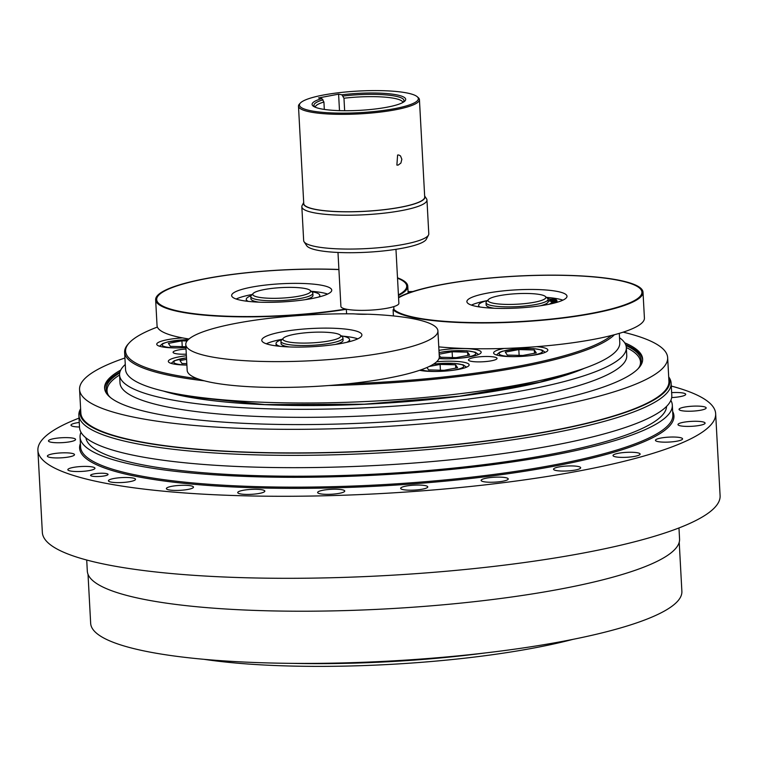 <?xml version="1.0" encoding="UTF-8"?>
<svg xmlns="http://www.w3.org/2000/svg" width="758" height="758" viewBox="0 0 758 758"><rect width="100%" height="100%" fill="white"/><g stroke="black" fill="none" stroke-linecap="round" stroke-linejoin="round"><path stroke-width="1.14" d="M355.53 313.973L353.418 313.85A126.245 22.948 -3.1 0 0 185.776 344.539A126.245 22.948 -3.1 0 0 313.082 360.628A126.245 22.948 -3.1 0 0 437.906 330.886A126.245 22.948 -3.1 0 0 369.516 314.267L355.53 313.973A23.754 4.321 -3.1 0 0 366.692 314.257M437.906 330.886L439.299 356.715A126.245 22.948 176.9 0 1 314.475 386.457A126.245 22.948 176.9 0 1 187.179 370.368L185.776 344.539M266.285 343.781A50.123 9.105 176.9 0 1 282.364 339.233M343.08 336.192A50.123 9.105 176.9 0 1 357.776 338.826M265.84 336.419A50.123 9.105 176.9 0 1 321.676 328.148A50.123 9.105 176.9 0 1 361.888 334.894A50.123 9.105 176.9 0 1 312.324 346.709A50.123 9.105 176.9 0 1 261.785 340.323A50.123 9.105 176.9 0 1 265.84 336.419M393.421 315.925L393.089 309.823A126.245 22.948 -3.1 0 0 529.368 321.269A126.245 22.948 -3.1 0 0 643.011 292.218A126.245 22.948 -3.1 0 0 538.341 275.287A126.245 22.948 -3.1 0 0 398.556 297.354M398.585 297.799A125.203 22.759 176.9 0 1 596.214 277.172A125.203 22.759 176.9 0 1 579.643 315.375A125.203 22.759 176.9 0 1 393.648 309.179L393.089 309.823M393.648 309.179A23.754 4.321 -3.1 0 0 393.885 308.515L393.781 306.62M643.011 292.218L644.414 318.047A126.245 22.948 176.9 0 1 573.039 342.72A126.245 22.948 176.9 0 1 438.768 346.87M471.4 305.114A50.123 9.105 176.9 0 1 486.399 300.774M546.414 297.373A50.123 9.105 176.9 0 1 562.891 300.159M522.83 307.691A50.123 9.105 176.9 0 1 466.89 301.656A50.123 9.105 176.9 0 1 516.454 289.85A50.123 9.105 176.9 0 1 566.993 296.236A50.123 9.105 176.9 0 1 522.83 307.691M185.899 346.747L170.408 346.34L168.418 343.393L181.929 340.844L187.055 340.977M182.242 346.652L181.929 340.844M186.809 363.641L181.967 363.518L179.987 360.571L186.582 359.33M455.776 368.104L455.596 364.816L457.586 367.763L444.074 370.311L428.583 369.904L426.962 367.507M440.417 370.217L440.104 364.418L455.596 364.816M429.265 366.455L440.104 364.418M467.8 355.445L467.62 352.157L469.6 355.104L456.098 357.653L440.597 357.255L439.223 355.199M452.441 357.558L452.128 351.759L467.62 352.157M439.166 354.204L452.128 351.759M536.285 352.925L522.783 355.474L507.282 355.076L505.302 352.119L518.813 349.58L534.305 349.978L536.285 352.925M534.485 353.266L534.305 349.978M519.126 355.379L518.813 349.58M553.075 301.741L550.744 301.495L554.922 301.267L553.075 301.741M552.099 300.282L549.768 300.035L553.937 299.808L552.099 300.282M548.157 300.765L556.59 300.14A39.89 7.248 -3.1 0 0 555.908 299.533A4.178 0.758 -3.1 0 0 552.26 299.145A4.178 0.758 176.9 0 1 548.868 298.87A36.81 6.689 -3.1 0 0 547.693 298.5M487.584 300.452A36.81 6.689 -3.1 0 0 478.611 305.37A36.81 6.689 -3.1 0 0 479.937 307.018M549.199 304.233A36.81 6.689 -3.1 0 0 551.473 302.745A4.178 0.758 176.9 0 1 554.202 302.025A4.178 0.758 -3.1 0 0 557.007 301.163A39.89 7.248 -3.1 0 0 557.007 301.097A39.89 7.248 -3.1 0 0 556.836 300.509L548.176 301.144M488.455 299.514A28.975 5.268 176.9 0 1 516.662 293.687A28.975 5.268 176.9 0 1 545.324 296.435A28.975 5.268 176.9 0 1 520.348 304.005A28.975 5.268 176.9 0 1 488.455 299.514L486.513 301.599A31.069 5.647 -3.1 0 0 486.03 302.669L486.153 304.924A31.069 5.647 -3.1 0 0 494.282 308.26M540.473 305.758A31.069 5.647 -3.1 0 0 548.195 301.57L548.072 299.315A31.069 5.647 -3.1 0 0 547.484 298.301L545.324 296.435M486.03 302.669A31.069 5.647 -3.1 0 0 520.708 306.421A31.069 5.647 -3.1 0 0 548.072 299.315M346.899 342.284A36.81 6.689 -3.1 0 0 349.542 339.584A36.81 6.689 -3.1 0 0 341.034 335.803M282.137 339.48A36.81 6.689 -3.1 0 0 276.035 343.564A36.81 6.689 -3.1 0 0 279.996 346.311M335.368 344.426A31.069 5.647 -3.1 0 0 343.09 340.238L342.967 337.983A31.069 5.647 -3.1 0 0 342.379 336.969L340.219 335.093A28.975 5.268 176.9 0 1 312.116 342.872A28.975 5.268 176.9 0 1 283.34 338.172A28.975 5.268 176.9 0 1 285.245 336.922A28.975 5.268 176.9 0 1 314.864 332.203A28.975 5.268 176.9 0 1 340.219 335.093M283.34 338.172L281.408 340.266A31.069 5.647 -3.1 0 0 280.924 341.337L281.047 343.592A31.069 5.647 -3.1 0 0 289.177 346.927M280.924 341.337A31.069 5.647 -3.1 0 0 312.249 345.297A31.069 5.647 -3.1 0 0 342.967 337.983M253.21 293.412A28.975 5.268 176.9 0 1 275.031 288.068A28.975 5.268 176.9 0 1 304.887 288.476A28.975 5.268 176.9 0 1 310.088 290.333A28.975 5.268 176.9 0 1 281.985 298.102A28.975 5.268 176.9 0 1 253.21 293.412L251.268 295.506A31.069 5.647 -3.1 0 0 250.794 296.577L250.917 298.832A31.069 5.647 -3.1 0 0 259.046 302.167M305.237 299.666A31.069 5.647 -3.1 0 0 312.959 295.478L312.836 293.223A31.069 5.647 -3.1 0 0 312.239 292.209L310.088 290.333M251.097 295.715A36.81 6.689 -3.1 0 0 246.274 299.353A36.81 6.689 -3.1 0 0 248.34 301.4M318.805 297.032A36.81 6.689 -3.1 0 0 319.781 295.374A36.81 6.689 -3.1 0 0 311.604 291.65M311.178 291.28A50.123 9.105 176.9 0 1 322.197 292.673A50.123 9.105 176.9 0 1 327.646 294.066M236.155 299.012A50.123 9.105 176.9 0 1 252.234 294.474M398.462 295.516A126.245 22.948 -3.1 0 0 407.766 286.126A126.245 22.948 -3.1 0 0 397.495 277.807M338.902 269.478A126.245 22.948 -3.1 0 0 155.646 299.78A126.245 22.948 -3.1 0 0 220.019 316.228A126.245 22.948 -3.1 0 0 346.34 309.302M345.743 309.065A125.203 22.759 176.9 0 1 156.735 300.102A125.203 22.759 176.9 0 1 338.911 269.592M397.524 278.195A125.203 22.759 176.9 0 1 398.424 294.9M188.979 338.997A126.245 22.948 176.9 0 1 157.048 325.608L155.646 299.78M321.799 285.292A50.123 9.105 176.9 0 1 331.748 290.134A50.123 9.105 176.9 0 1 282.194 301.94A50.123 9.105 176.9 0 1 231.654 295.554A50.123 9.105 176.9 0 1 265.688 285.046A50.123 9.105 176.9 0 1 321.799 285.292M400.594 207.266A60.848 11.057 -3.1 0 0 424.651 195.962L426.536 198.786A62.658 11.389 176.9 0 1 426.962 199.979A62.658 11.389 176.9 0 1 401.835 210.544A62.658 11.389 176.9 0 1 336.637 215.045A62.658 11.389 176.9 0 1 301.836 206.754A62.658 11.389 176.9 0 1 302.129 205.522L303.693 202.509A60.848 11.057 -3.1 0 0 334.695 211.52A60.848 11.057 -3.1 0 0 400.594 207.266M300.376 103.031L299.41 104.073A60.564 11.01 -3.1 0 0 298.481 106.158L303.75 203.57A60.564 11.01 -3.1 0 0 364.825 211.283A60.564 11.01 -3.1 0 0 424.707 197.014L419.43 99.611A60.564 11.01 -3.1 0 0 418.274 97.64L417.203 96.702A59.522 10.82 176.9 0 1 359.481 112.667A59.522 10.82 176.9 0 1 300.376 103.031A59.522 10.82 176.9 0 1 345.184 92.04A59.522 10.82 176.9 0 1 406.515 92.883A59.522 10.82 176.9 0 1 417.203 96.702M298.481 106.158A60.564 11.01 -3.1 0 0 359.548 113.88A60.564 11.01 -3.1 0 0 419.43 99.611M398.139 165.102L396.889 165.102L397.599 155.02L398.822 155.02L400.518 155.94L401.844 159.265L400.897 163.065L398.139 165.102M341.934 94.797A46.873 8.518 176.9 0 1 391.071 93.983A46.873 8.518 176.9 0 1 403.389 102.178A46.873 8.518 176.9 0 1 359.358 110.365A46.873 8.518 176.9 0 1 314.703 106.982A46.873 8.518 176.9 0 1 321.885 98.578L318.549 97.943L338.599 94.163L341.934 94.797L343.971 98.237L344.653 110.734M304.091 241.793L306.706 245.715A60.242 10.953 -3.1 0 0 367.043 252.243A60.242 10.953 -3.1 0 0 426.328 239.234L428.497 235.046A62.658 11.389 176.9 0 1 366.844 248.577A62.658 11.389 176.9 0 1 304.091 241.793A62.658 11.389 176.9 0 1 303.664 240.599L301.836 206.754M426.962 199.979L428.791 233.815A62.658 11.389 176.9 0 1 428.497 235.046M337.983 252.461L340.911 306.45A29.031 5.278 -3.1 0 0 370.179 310.145A29.031 5.278 -3.1 0 0 398.879 303.304L395.96 249.316M338.599 94.163L339.489 110.64M321.885 98.578L323.922 102.017A43.86 7.968 -3.1 0 0 315.271 107.143M402.839 102.406A43.86 7.968 -3.1 0 0 343.971 98.237M323.06 99.819A45.063 8.186 -3.1 0 0 314.257 106.186A45.063 8.186 -3.1 0 0 315.669 107.399M402.47 102.69A45.063 8.186 -3.1 0 0 403.739 101.335A45.063 8.186 -3.1 0 0 343.109 96.039M323.922 102.017L324.32 109.427M250.794 296.577A31.069 5.647 -3.1 0 0 282.118 300.538A31.069 5.647 -3.1 0 0 312.836 293.223M197.44 378.697A246.435 44.788 176.9 0 1 129.391 342.72L128.424 343.772A247.487 44.978 -3.1 0 0 124.615 352.299A247.487 44.978 -3.1 0 0 204.328 380.819M328.896 385.528A247.487 44.978 -3.1 0 0 614.416 334.733M408.069 291.631A246.435 44.788 176.9 0 1 412.93 291.517M611.355 335.519A246.435 44.788 176.9 0 1 348.453 383.766M129.391 342.72A246.435 44.788 176.9 0 1 157.38 327.068M438.958 350.367A27.146 4.936 176.9 0 1 466.701 348.642A27.146 4.936 176.9 0 1 481.169 352.214A27.146 4.936 176.9 0 1 466.956 357.35A27.146 4.936 176.9 0 1 438.996 358.581M185.937 347.59A27.146 4.936 176.9 0 1 156.745 344.236A27.146 4.936 176.9 0 1 180.669 338.03A27.146 4.936 176.9 0 1 182.536 337.907M186.496 357.842A21.717 3.951 -3.1 0 0 173.79 362.144A21.717 3.951 -3.1 0 0 186.885 365.053A27.146 4.936 176.9 0 1 168.314 361.414A27.146 4.936 176.9 0 1 186.383 355.758M536.588 346.662A27.146 4.936 176.9 0 1 547.845 350.035A27.146 4.936 176.9 0 1 529.416 355.729A27.146 4.936 176.9 0 1 499.02 355.597A27.146 4.936 176.9 0 1 493.629 352.972A27.146 4.936 176.9 0 1 504.184 348.453M436.646 361.774A27.146 4.936 176.9 0 1 469.145 364.863A27.146 4.936 176.9 0 1 450.707 370.567A27.146 4.936 176.9 0 1 420.311 370.435A27.146 4.936 176.9 0 1 419.648 370.292M186.297 354.175A14.307 2.596 176.9 0 1 173.08 352.299A14.307 2.596 176.9 0 1 186.023 349.002M494.207 357.027A14.307 2.596 176.9 0 1 497.049 358.411A14.307 2.596 176.9 0 1 482.903 361.774A14.307 2.596 176.9 0 1 468.472 359.955A14.307 2.596 176.9 0 1 478.194 356.952A14.307 2.596 176.9 0 1 494.207 357.027M124.615 352.299L125.553 369.525A247.487 44.978 -3.1 0 0 375.106 401.058A247.487 44.978 -3.1 0 0 619.788 342.758L619.286 333.359M619.513 337.717A253.75 46.115 176.9 0 1 626.326 347.552A267.119 48.55 176.9 0 1 639.553 366.616M108.479 395.382A267.119 48.55 176.9 0 1 119.575 375.002M119.575 374.992A253.75 46.115 176.9 0 0 375.437 407.321A253.75 46.115 176.9 0 0 626.326 347.552L626.762 355.578A253.75 46.115 176.9 0 1 375.873 415.346A253.75 46.115 176.9 0 1 120.001 383.017L119.575 374.992A253.75 46.115 176.9 0 1 125.278 364.484M625.975 345.544A267.962 48.701 176.9 0 1 639.96 365.896A267.962 48.701 176.9 0 1 637.866 368.938M110.412 397.505A267.962 48.701 176.9 0 1 107.996 394.71A267.962 48.701 176.9 0 1 119.707 372.964M625.644 344.625A269.412 48.967 176.9 0 1 642.642 359.728M104.661 388.863A269.412 48.967 176.9 0 1 119.935 372.017M80.613 408.723L80.253 409.415A296.558 53.903 -3.1 0 0 78.87 415.251A296.558 53.903 -3.1 0 0 377.92 453.028A296.558 53.903 -3.1 0 0 671.133 383.169A296.558 53.903 -3.1 0 0 669.125 377.522L668.698 376.868M668.708 377.096A295.355 53.685 176.9 0 1 377.797 450.764A295.355 53.685 176.9 0 1 80.623 408.941M78.87 415.251L79.543 427.55A296.558 53.903 -3.1 0 0 378.583 465.336A296.558 53.903 -3.1 0 0 671.796 395.477L671.133 383.169M124.928 357.994A294.474 53.524 -3.1 0 0 79.571 389.498L80.85 413.082A294.474 53.524 -3.1 0 0 377.787 450.603A294.474 53.524 -3.1 0 0 668.935 381.236L667.656 357.653A294.474 53.524 -3.1 0 0 623.161 332.156M670.868 400.357A296.558 53.903 176.9 0 1 672.318 405.113A296.558 53.903 176.9 0 1 379.104 474.972A296.558 53.903 176.9 0 1 80.064 437.186A296.558 53.903 176.9 0 1 80.992 432.306M671.285 386.04A339.376 61.682 176.9 0 1 715.656 413.669A339.376 61.682 176.9 0 1 380.118 493.61A339.376 61.682 176.9 0 1 37.9 450.375A339.376 61.682 176.9 0 1 79.031 418.113M79.514 427.01A13.578 2.464 176.9 0 1 70.987 425.181A13.578 2.464 176.9 0 1 79.268 422.452M60.432 437.821A13.578 2.464 176.9 0 1 75.582 439.46A13.578 2.464 176.9 0 1 62.156 442.653A13.578 2.464 176.9 0 1 48.465 440.929A13.578 2.464 176.9 0 1 60.432 437.821M55.921 453.35A13.578 2.464 176.9 0 1 74.502 454.648A13.578 2.464 176.9 0 1 61.085 457.841A13.578 2.464 176.9 0 1 47.394 456.117A13.578 2.464 176.9 0 1 55.921 453.35M73.289 467.421A13.578 2.464 176.9 0 1 87.416 466.445A13.578 2.464 176.9 0 1 94.958 468.245A13.578 2.464 176.9 0 1 81.532 471.438A13.578 2.464 176.9 0 1 67.841 469.714A13.578 2.464 176.9 0 1 73.289 467.421M111.331 479.084A13.578 2.464 176.9 0 1 126.359 477.483A13.578 2.464 176.9 0 1 135.53 479.321A13.578 2.464 176.9 0 1 122.114 482.514A13.578 2.464 176.9 0 1 108.422 480.79A13.578 2.464 176.9 0 1 111.331 479.084M167.471 487.536A13.578 2.464 176.9 0 1 182.583 485.291A13.578 2.464 176.9 0 1 193.48 487.119A13.578 2.464 176.9 0 1 180.053 490.322A13.578 2.464 176.9 0 1 166.372 488.588A13.578 2.464 176.9 0 1 167.471 487.536M237.87 492.207A13.578 2.464 176.9 0 1 252.187 489.346A13.578 2.464 176.9 0 1 264.836 491.118A13.578 2.464 176.9 0 1 251.419 494.32A13.578 2.464 176.9 0 1 237.728 492.586A13.578 2.464 176.9 0 1 237.87 492.207M317.735 492.776A13.578 2.464 176.9 0 1 317.64 492.51A13.578 2.464 176.9 0 1 331.056 489.317A13.578 2.464 176.9 0 1 344.748 491.042A13.578 2.464 176.9 0 1 332.061 494.197A13.578 2.464 176.9 0 1 317.735 492.776M401.617 489.204A13.578 2.464 176.9 0 1 400.66 488.36A13.578 2.464 176.9 0 1 414.076 485.158A13.578 2.464 176.9 0 1 427.768 486.892A13.578 2.464 176.9 0 1 416.834 489.914A13.578 2.464 176.9 0 1 401.617 489.204M483.822 481.728A13.578 2.464 176.9 0 1 481.122 480.42A13.578 2.464 176.9 0 1 494.548 477.218A13.578 2.464 176.9 0 1 508.23 478.952A13.578 2.464 176.9 0 1 499.02 481.794A13.578 2.464 176.9 0 1 483.822 481.728M558.722 470.879A13.578 2.464 176.9 0 1 553.558 469.23A13.578 2.464 176.9 0 1 566.975 466.028A13.578 2.464 176.9 0 1 580.666 467.762A13.578 2.464 176.9 0 1 573.086 470.396A13.578 2.464 176.9 0 1 558.722 470.879M621.219 457.368A13.578 2.464 176.9 0 1 613.014 455.558A13.578 2.464 176.9 0 1 626.44 452.355A13.578 2.464 176.9 0 1 640.131 454.089A13.578 2.464 176.9 0 1 621.219 457.368M667.068 442.141A13.578 2.464 176.9 0 1 655.452 440.322A13.578 2.464 176.9 0 1 668.878 437.129A13.578 2.464 176.9 0 1 682.57 438.854A13.578 2.464 176.9 0 1 667.068 442.141M693.134 426.214A13.578 2.464 176.9 0 1 677.984 424.584A13.578 2.464 176.9 0 1 691.4 421.382A13.578 2.464 176.9 0 1 705.092 423.116A13.578 2.464 176.9 0 1 693.134 426.214M697.635 410.694A13.578 2.464 176.9 0 1 679.054 409.396A13.578 2.464 176.9 0 1 692.471 406.193A13.578 2.464 176.9 0 1 706.162 407.927A13.578 2.464 176.9 0 1 697.635 410.694M671.645 392.625A13.578 2.464 176.9 0 1 685.715 394.331A13.578 2.464 176.9 0 1 680.267 396.614A13.578 2.464 176.9 0 1 671.692 397.562M92.315 476.204A8.745 1.592 176.9 0 1 90.581 475.351A8.745 1.592 176.9 0 1 99.232 473.295A8.745 1.592 176.9 0 1 108.053 474.413A8.745 1.592 176.9 0 1 102.112 476.242A8.745 1.592 176.9 0 1 92.315 476.204M86.715 560.029L87.312 571.096A296.558 53.903 -3.1 0 0 386.353 608.882A296.558 53.903 -3.1 0 0 679.566 539.023L678.969 527.956M715.656 413.669L720.1 495.694A339.376 61.682 176.9 0 1 384.552 575.635A339.376 61.682 176.9 0 1 42.344 532.4L37.9 450.375M85.891 437.821A290.816 52.861 -3.1 0 0 379.047 473.93A290.816 52.861 -3.1 0 0 666.585 406.373M624.677 342.805A269.412 48.967 176.9 0 1 642.632 359.008A269.412 48.967 176.9 0 1 376.262 422.471A269.412 48.967 176.9 0 1 104.595 388.143A269.412 48.967 176.9 0 1 120.702 370.103M79.571 389.498A294.474 53.524 -3.1 0 0 376.508 427.019A294.474 53.524 -3.1 0 0 667.656 357.653M679.225 542.245L681.878 591.344A296.037 53.809 176.9 0 1 480.866 653.453A296.037 53.809 176.9 0 1 149.44 652.003A296.037 53.809 176.9 0 1 90.666 623.36L88.013 574.261M485.442 652.922A248.529 45.167 176.9 0 1 292.607 663.364M204.082 659.327A246.72 44.845 -3.1 0 0 573.02 639.345M188.202 339.698A21.717 3.951 -3.1 0 0 162.904 343.914A21.717 3.951 -3.1 0 0 177.429 347.913M448.982 370.747A21.717 3.951 -3.1 0 0 463.252 365.384A21.717 3.951 -3.1 0 0 439.536 363.565A21.717 3.951 -3.1 0 0 433.415 364.191M421.457 369.667A21.717 3.951 -3.1 0 0 435.604 371.477M461.006 358.089A21.717 3.951 -3.1 0 0 475.275 352.735A21.717 3.951 -3.1 0 0 451.56 350.916A21.717 3.951 -3.1 0 0 439.081 352.641M439.081 358.344A21.717 3.951 -3.1 0 0 447.618 358.818M527.691 355.909A21.717 3.951 -3.1 0 0 541.961 350.547A21.717 3.951 -3.1 0 0 518.245 348.737A21.717 3.951 -3.1 0 0 499.2 353.285A21.717 3.951 -3.1 0 0 514.303 356.639M551.473 302.745L551.53 303.731M554.202 302.025L554.259 303.067M584.352 368.303A233.909 42.514 176.9 0 1 185.814 396.548A233.909 42.514 176.9 0 1 163.538 391.1M80.405 443.534A297.61 54.093 -3.1 0 0 379.701 486.03A297.61 54.093 -3.1 0 0 672.659 411.461M672.318 405.113L672.848 414.958A296.558 53.903 176.9 0 1 379.635 484.817A296.558 53.903 176.9 0 1 80.594 447.031L80.064 437.186M346.586 313.812L346.34 309.188M188.268 339.641L168.257 341.773L162.667 343.573L159.568 346.235M186.496 357.776L174.226 360.751L171.128 363.414M466.558 367.156L463.185 364.844L454.592 363.395L433.548 364.105M478.582 354.498L475.209 352.186L466.615 350.736L451.484 350.859L439.071 352.536M545.267 352.318L541.885 350.006L533.3 348.557L518.169 348.68L502.497 351.191L499.626 352.262L496.443 354.962M478.611 305.37L478.686 306.829M276.035 343.564L276.158 345.875M349.542 339.584L349.656 341.602M246.274 299.353L246.369 301.163M319.781 295.374L319.857 296.757M408.155 293.138L407.766 286.126M580.173 369.743L539.734 382.203L459.538 396.197L364.257 404.204L264.855 404.582L186.828 396.548L167.85 392.076"/></g></svg>
